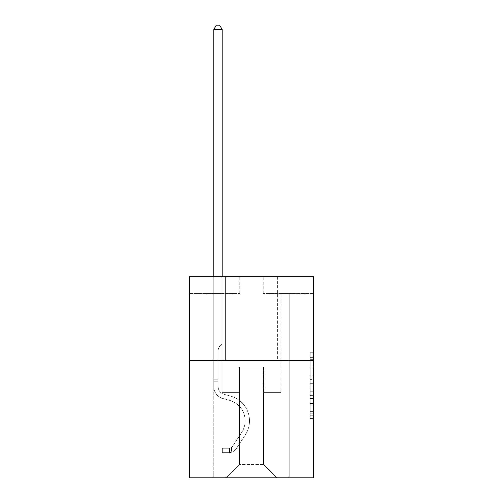 <?xml version="1.0" encoding="UTF-8"?>
<svg xmlns="http://www.w3.org/2000/svg" width="503" height="503" viewBox="0 0 503 503"><rect width="100%" height="100%" fill="white"/><g stroke="black" fill="none" stroke-linecap="round" stroke-linejoin="round"><path stroke-width="0.38" stroke-dasharray="2.52 1.89" d="M310.175 372.811L310.175 383.343L313.526 383.343L313.526 415.264L313.526 356.03L313.526 383.343L310.175 383.343L310.175 355.043L310.175 418.559L310.175 352.735L310.175 413.95L313.526 413.95L310.175 413.95L313.526 413.95L310.175 413.95L310.175 403.419L310.175 418.559L313.526 418.559L313.526 352.735L313.526 413.787L313.526 387.951L310.175 387.951L313.526 387.951L313.526 403.419L313.526 357.344L310.175 357.344L313.526 357.344L313.526 418.559L313.526 356.03L313.526 418.559L310.175 418.559L310.175 352.735L313.526 352.735L313.526 356.03L313.526 352.735L313.526 356.03L313.526 352.735L313.526 355.043L313.526 352.735L310.175 352.735L310.175 357.344L313.526 357.344L310.175 357.344L310.175 372.811L313.526 372.811M277.65 276.681L277.65 360.5L225.35 360.5L277.65 360.5L225.35 360.5L277.65 360.5L277.65 276.681L225.35 276.681L225.35 360.5L225.35 276.681L277.65 276.681M313.526 379.394L313.526 376.106L313.526 379.394L310.175 379.394L310.175 366.146L310.175 405.148L310.175 395.358L313.526 395.358L310.175 395.358L310.175 418.559L313.526 418.559L310.175 418.559L313.526 418.559L310.175 418.559L310.175 352.735L313.526 352.735L310.175 352.735L313.526 352.735L310.175 352.735L310.175 379.394L313.526 379.394M313.526 360.5L313.526 477.85L189.474 477.85L189.474 360.5L313.526 360.5L313.526 276.681L263.232 276.681L313.526 276.681L313.526 293.444L313.526 276.681L189.474 276.681L239.768 276.681L189.474 276.681L189.474 360.5L313.526 360.5L189.474 360.5M213.781 477.85L289.219 477.85L289.219 293.444L280.837 293.444L289.219 293.444L280.837 293.444L289.219 293.444L280.837 293.444L289.219 293.444L280.837 293.444L289.219 293.444L280.837 293.444L289.219 293.444L280.837 293.444L289.219 293.444L280.837 293.444L289.219 293.444L280.837 293.444L289.219 293.444L289.219 477.85L289.219 293.444L289.219 477.85L289.219 293.444L289.219 477.85L289.219 293.444L289.219 477.85L289.219 293.444L289.219 477.85L289.219 293.444L289.219 477.85L289.219 293.444L289.219 477.85L289.219 293.444L289.219 477.85L213.781 477.85L226.017 477.85L213.781 477.85L226.017 477.85L213.781 477.85L226.017 477.85L213.781 477.85L226.017 477.85L213.781 477.85L226.017 477.85L213.781 477.85L226.017 477.85L213.781 477.85L226.017 477.85L213.781 477.85L213.781 293.444L222.163 293.444L213.781 293.444L222.163 293.444L213.781 293.444L222.163 293.444L213.781 293.444L222.163 293.444L213.781 293.444L222.163 293.444L213.781 293.444L222.163 293.444L213.781 293.444L222.163 293.444L213.781 293.444L222.163 293.444L213.781 293.444L213.781 477.85M313.526 293.444L263.232 293.444L313.526 293.444M189.474 293.444L239.768 293.444L189.474 293.444L189.474 276.681L189.474 293.444M239.428 464.439L239.428 367.209L239.428 464.439L239.428 367.209L263.572 367.209L263.572 464.439L239.428 464.439L226.017 477.85L239.428 464.439L239.428 367.209L239.428 464.439L239.428 367.209L239.095 367.209L239.095 392.353L222.163 392.353L222.163 293.444L222.163 392.353L222.163 293.444L222.163 392.353L222.163 293.444L222.163 392.353L222.163 293.444L222.163 392.353L222.163 293.444L222.163 392.353L222.163 293.444L222.163 392.353L222.163 293.444L222.163 392.353L222.163 293.444L222.163 392.353L239.095 392.353L222.163 392.353L239.095 392.353L222.163 392.353L239.095 392.353L222.163 392.353L239.095 392.353L222.163 392.353L239.095 392.353L222.163 392.353L239.095 392.353L222.163 392.353L239.095 392.353L222.163 392.353L239.095 392.353L239.095 367.209L239.095 392.353L239.095 367.209L239.095 392.353L239.095 367.209L239.095 392.353L239.095 367.209L239.095 392.353L239.095 367.209L239.095 392.353L239.095 367.209L239.095 392.353L239.095 367.209L239.095 392.353L239.095 367.209L239.428 367.209L239.095 367.209L239.428 367.209L239.095 367.209L239.428 367.209L239.095 367.209L239.428 367.209L239.095 367.209L239.428 367.209L239.095 367.209L239.428 367.209L239.095 367.209L239.428 367.209L239.095 367.209L239.428 367.209L239.428 464.439L226.017 477.85L239.428 464.439L239.428 367.209L239.428 464.439L226.017 477.85L239.428 464.439L239.428 367.209L239.428 464.439L226.017 477.85L239.428 464.439L239.428 367.209L239.428 464.439L226.017 477.85L239.428 464.439L239.428 367.209L239.428 464.439L226.017 477.85L239.428 464.439L239.428 367.209L239.428 464.439L226.017 477.85L239.428 464.439L226.017 477.85L239.428 464.439L263.572 464.439L263.572 367.209L263.572 464.439L276.983 477.85L263.572 464.439L263.572 367.209L263.572 464.439L276.983 477.85L263.572 464.439L263.572 367.209L263.572 464.439L276.983 477.85L263.572 464.439L263.572 367.209L263.572 464.439L276.983 477.85L263.572 464.439L263.572 367.209L263.572 464.439L276.983 477.85L263.572 464.439L263.572 367.209L263.572 464.439L276.983 477.85L263.572 464.439L263.572 367.209L263.572 464.439L276.983 477.85L263.572 464.439L263.572 367.209L263.572 464.439L276.983 477.85L263.572 464.439L263.572 367.209L239.428 367.209L239.428 464.439L226.017 477.85L239.428 464.439M263.905 367.209L263.572 367.209L263.905 367.209L263.572 367.209L263.905 367.209L263.572 367.209L263.905 367.209L263.572 367.209L263.905 367.209L263.572 367.209L263.905 367.209L263.572 367.209L263.905 367.209L263.572 367.209L263.905 367.209L263.572 367.209L263.905 367.209L263.905 392.353L263.905 367.209M276.983 477.85L263.572 464.439L276.983 477.85M263.232 293.444L263.232 276.681L263.232 293.444M239.768 293.444L239.768 276.681L239.768 293.444M280.837 293.444L280.837 392.353L263.905 392.353L280.837 392.353L263.905 392.353L280.837 392.353L263.905 392.353L280.837 392.353L263.905 392.353L280.837 392.353L263.905 392.353L280.837 392.353L263.905 392.353L280.837 392.353L263.905 392.353L280.837 392.353L263.905 392.353L280.837 392.353L280.837 293.444M310.175 383.343L313.526 383.343L310.175 383.343M310.175 355.043L310.175 352.735L310.175 355.043L313.526 355.043L310.175 355.043M310.175 404.984L310.175 391.24L310.175 404.984L313.526 404.984L310.175 404.984M310.175 391.24L310.175 387.951L313.526 387.951L310.175 387.951L310.175 391.24L313.526 391.24L310.175 391.24M310.175 366.146L310.175 357.344L310.175 366.146L313.526 366.146L310.175 366.146M310.175 352.735L313.526 352.735L310.175 352.735L310.175 356.03L310.175 352.735L313.526 352.735M310.175 418.559L313.526 418.559L310.175 418.559L310.175 415.264L310.175 418.559M213.781 276.681L213.781 386.656A12.235 12.235 0 0 0 222.735 398.445A12.235 12.235 0 0 1 213.781 386.656A12.235 12.235 0 0 0 222.735 398.445A12.235 12.235 0 0 1 213.781 386.656A12.235 12.235 0 0 0 222.735 398.445A12.235 12.235 0 0 1 213.781 386.656A12.235 12.235 0 0 0 222.735 398.445A12.235 12.235 0 0 1 213.781 386.656A12.235 12.235 0 0 0 222.735 398.445A12.235 12.235 0 0 1 213.781 386.656A12.235 12.235 0 0 0 222.735 398.445A12.235 12.235 0 0 1 213.781 386.656A12.235 12.235 0 0 0 222.735 398.445A12.235 12.235 0 0 1 213.781 386.656A12.235 12.235 0 0 0 222.735 398.445A12.235 12.235 0 0 1 213.781 386.656A12.235 12.235 0 0 0 222.735 398.445L229.557 400.35A21.289 21.289 0 0 1 241.641 432.536A21.289 21.289 0 0 0 229.557 400.35A21.289 21.289 0 0 1 241.641 432.536A21.289 21.289 0 0 0 229.557 400.35L222.735 398.445L229.557 400.35A21.289 21.289 0 0 1 241.641 432.536A21.289 21.289 0 0 0 229.557 400.35L222.735 398.445L229.557 400.35A21.289 21.289 0 0 1 241.641 432.536A21.289 21.289 0 0 0 229.557 400.35A21.289 21.289 0 0 1 241.641 432.536A21.289 21.289 0 0 0 229.557 400.35L222.735 398.445L229.557 400.35A21.289 21.289 0 0 1 241.641 432.536A21.289 21.289 0 0 0 229.557 400.35L222.735 398.445L229.557 400.35A21.289 21.289 0 0 1 241.641 432.536A21.289 21.289 0 0 0 229.557 400.35A21.289 21.289 0 0 1 241.641 432.536A21.289 21.289 0 0 0 229.557 400.35L222.735 398.445L229.557 400.35A21.289 21.289 0 0 1 241.641 432.536L232.65 446.236L241.641 432.536A21.289 21.289 0 0 0 229.557 400.35A21.289 21.289 0 0 1 241.641 432.536L232.65 446.236L241.641 432.536A21.289 21.289 0 0 0 229.557 400.35A21.289 21.289 0 0 1 241.641 432.536L232.65 446.236L241.641 432.536A21.289 21.289 0 0 0 229.557 400.35A21.289 21.289 0 0 1 241.641 432.536L232.65 446.236L241.641 432.536A21.289 21.289 0 0 0 229.557 400.35A21.289 21.289 0 0 1 241.641 432.536L232.65 446.236A4.527 4.527 0 0 1 231.55 447.4C229.01 448.563 229.01 448.563 231.55 447.4C229.01 448.563 229.01 448.563 231.55 447.4A4.527 4.527 0 0 0 232.65 446.236L241.641 432.536A21.289 21.289 0 0 0 229.557 400.35A21.289 21.289 0 0 1 241.641 432.536L232.65 446.236A4.527 4.527 0 0 1 229.035 448.274A4.527 4.527 0 0 0 232.65 446.236A4.527 4.527 0 0 1 231.55 447.4C229.01 448.563 229.01 448.563 231.55 447.4C229.01 448.563 229.01 448.563 231.55 447.4A4.527 4.527 0 0 0 232.65 446.236L241.641 432.536L232.65 446.236A4.527 4.527 0 0 1 229.035 448.274A4.527 4.527 0 0 0 232.65 446.236A4.527 4.527 0 0 1 231.55 447.4C229.01 448.563 229.01 448.563 231.55 447.4C229.01 448.563 229.01 448.563 231.55 447.4A4.527 4.527 0 0 0 232.65 446.236L241.641 432.536L232.65 446.236A4.527 4.527 0 0 1 229.035 448.274A4.527 4.527 0 0 0 232.65 446.236A4.527 4.527 0 0 1 231.55 447.4C229.01 448.563 229.01 448.563 231.55 447.4C229.01 448.563 229.01 448.563 231.55 447.4A4.527 4.527 0 0 0 232.65 446.236L241.641 432.536A21.289 21.289 0 0 0 229.557 400.35A21.289 21.289 0 0 1 241.641 432.536L232.65 446.236A4.527 4.527 0 0 1 229.035 448.274A4.527 4.527 0 0 0 232.65 446.236A4.527 4.527 0 0 1 231.55 447.4C229.01 448.563 229.01 448.563 231.55 447.4C229.01 448.563 229.01 448.563 231.55 447.4A4.527 4.527 0 0 0 232.65 446.236L241.641 432.536L232.65 446.236A4.527 4.527 0 0 1 229.035 448.274A4.527 4.527 0 0 0 232.65 446.236A4.527 4.527 0 0 1 231.55 447.4C229.01 448.563 229.01 448.563 231.55 447.4C229.01 448.563 229.01 448.563 231.55 447.4A4.527 4.527 0 0 0 232.65 446.236L241.641 432.536L232.65 446.236A4.527 4.527 0 0 1 229.035 448.274A4.527 4.527 0 0 0 232.65 446.236A4.527 4.527 0 0 1 231.55 447.4C229.01 448.563 229.01 448.563 231.55 447.4C229.01 448.563 229.01 448.563 231.55 447.4A4.527 4.527 0 0 0 232.65 446.236L241.641 432.536A21.289 21.289 0 0 0 229.557 400.35A21.289 21.289 0 0 1 241.641 432.536L232.65 446.236A4.527 4.527 0 0 1 229.035 448.274A4.527 4.527 0 0 0 232.65 446.236A4.527 4.527 0 0 1 231.55 447.4A4.527 4.527 0 0 0 232.65 446.236L241.641 432.536L232.65 446.236A4.527 4.527 0 0 1 229.035 448.274L222.332 448.28L222.332 452.637L222.332 448.28L229.035 448.274L229.035 452.637L222.332 452.637L229.035 452.637L229.035 448.274L222.332 448.28L222.332 452.637L222.332 448.28L229.035 448.274L229.035 452.637L222.332 452.637L229.035 452.637L229.035 448.274L222.332 448.28L222.332 452.637L222.332 448.28L229.035 448.274L229.035 452.637L222.332 452.637L229.035 452.637L229.035 448.274L222.332 448.28L222.332 452.637L222.332 448.28L229.035 448.274L229.035 452.637L222.332 452.637L229.035 452.637L229.035 448.274L222.332 448.28L222.332 452.637L222.332 448.28L229.035 448.274L229.035 452.637L222.332 452.637L229.035 452.637L229.035 448.274L222.332 448.28L222.332 452.637L222.332 448.28L229.035 448.274L229.035 452.637L222.332 452.637L229.035 452.637L229.035 448.274L222.332 448.28L222.332 452.637L222.332 448.28L229.035 448.274L229.035 452.637L222.332 452.637L229.035 452.637L229.035 448.274L222.332 448.28L229.035 448.274L229.035 452.637L229.035 448.274A4.527 4.527 0 0 0 232.65 446.236L241.641 432.536A21.289 21.289 0 0 0 229.557 400.35L222.735 398.445A12.235 12.235 0 0 1 213.781 386.656L213.781 29.507L222.163 29.507L222.163 343.668L220.27 345.561A7.287 7.287 0 0 0 218.139 350.71A7.287 7.287 0 0 1 220.27 345.561L222.163 343.668L222.163 29.507L213.781 29.507L222.163 29.507L219.648 25.15L216.296 25.15L219.648 25.15L216.296 25.15L213.781 29.507L222.163 29.507L219.648 25.15L216.296 25.15L213.781 29.507L222.163 29.507L222.163 343.668L220.27 345.561A7.287 7.287 0 0 0 218.139 350.71A7.287 7.287 0 0 1 220.27 345.561L222.163 343.668L222.163 29.507L213.781 29.507L222.163 29.507L219.648 25.15L216.296 25.15L219.648 25.15L216.296 25.15L213.781 29.507L222.163 29.507L219.648 25.15L216.296 25.15L213.781 29.507L222.163 29.507L222.163 343.668L220.27 345.561A7.287 7.287 0 0 0 218.139 350.71A7.287 7.287 0 0 1 220.27 345.561L222.163 343.668L222.163 29.507L213.781 29.507L222.163 29.507L219.648 25.15L216.296 25.15L219.648 25.15L216.296 25.15L213.781 29.507L213.781 386.656A12.235 12.235 0 0 0 222.735 398.445A12.235 12.235 0 0 1 213.781 386.656L213.781 29.507L213.781 386.656A12.235 12.235 0 0 0 222.735 398.445A12.235 12.235 0 0 1 213.781 386.656L213.781 29.507L213.781 386.656A12.235 12.235 0 0 0 222.735 398.445A12.235 12.235 0 0 1 213.781 386.656L213.781 29.507L216.296 25.15L219.648 25.15L222.163 29.507L222.163 343.668L220.27 345.561A7.287 7.287 0 0 0 218.139 350.71A7.287 7.287 0 0 1 220.27 345.561L222.163 343.668L222.163 29.507L213.781 29.507L213.781 386.656A12.235 12.235 0 0 0 222.735 398.445L229.557 400.35L222.735 398.445A12.235 12.235 0 0 1 213.781 386.656L213.781 29.507L216.296 25.15L213.781 29.507L222.163 29.507L219.648 25.15L222.163 29.507L222.163 343.668L220.27 345.561A7.287 7.287 0 0 0 218.139 350.71A7.287 7.287 0 0 1 220.27 345.561L222.163 343.668L222.163 29.507L219.648 25.15L216.296 25.15L213.781 29.507L213.781 386.656A12.235 12.235 0 0 0 222.735 398.445A12.235 12.235 0 0 1 213.781 386.656L213.781 29.507L216.296 25.15L219.648 25.15L222.163 29.507L222.163 343.668L220.27 345.561A7.287 7.287 0 0 0 218.139 350.71A7.287 7.287 0 0 1 220.27 345.561L222.163 343.668L222.163 29.507L213.781 29.507L213.781 386.656A12.235 12.235 0 0 0 222.735 398.445A12.235 12.235 0 0 1 213.781 386.656L213.781 29.507L216.296 25.15L213.781 29.507L222.163 29.507L219.648 25.15L222.163 29.507L222.163 343.668L220.27 345.561A7.287 7.287 0 0 0 218.139 350.71A7.287 7.287 0 0 1 220.27 345.561L222.163 343.668L222.163 29.507L219.648 25.15L216.296 25.15L213.781 29.507L213.781 386.656A12.235 12.235 0 0 0 222.735 398.445L229.557 400.35L222.735 398.445A12.235 12.235 0 0 1 213.781 386.656L213.781 29.507L216.296 25.15L213.781 29.507M218.139 379.212L213.781 379.212L218.139 379.212L218.139 386.656L218.139 350.71A7.287 7.287 0 0 1 220.27 345.561A7.287 7.287 0 0 0 218.139 350.71L218.139 386.656L218.139 379.212L213.781 379.212L218.139 379.212L218.139 386.656A7.878 7.878 0 0 0 223.904 394.245A7.878 7.878 0 0 1 218.139 386.656L218.139 350.71L218.139 386.656A7.878 7.878 0 0 0 223.904 394.245A7.878 7.878 0 0 1 218.139 386.656L218.139 350.71L218.139 386.656L218.139 379.212L213.781 379.212L218.139 379.212L218.139 386.656A7.878 7.878 0 0 0 223.904 394.245A7.878 7.878 0 0 1 218.139 386.656L218.139 350.71L218.139 386.656A7.878 7.878 0 0 0 223.904 394.245L230.726 396.15L223.904 394.245A7.878 7.878 0 0 1 218.139 386.656L218.139 350.71L218.139 386.656L218.139 379.212L213.781 379.212L218.139 379.212L218.139 386.656A7.878 7.878 0 0 0 223.904 394.245A7.878 7.878 0 0 1 218.139 386.656L218.139 350.71L218.139 386.656A7.878 7.878 0 0 0 223.904 394.245A7.878 7.878 0 0 1 218.139 386.656L218.139 379.212M229.035 452.637A8.884 8.884 0 0 0 236.297 448.626L245.288 434.925A25.647 25.647 0 0 0 230.726 396.15L223.904 394.245A7.878 7.878 0 0 1 218.139 386.656A7.878 7.878 0 0 0 223.904 394.245A7.878 7.878 0 0 1 218.139 386.656L218.139 350.71L218.139 386.656A7.878 7.878 0 0 0 223.904 394.245A7.878 7.878 0 0 1 218.139 386.656A7.878 7.878 0 0 0 223.904 394.245L230.726 396.15A25.647 25.647 0 0 1 245.288 434.925A25.647 25.647 0 0 0 230.726 396.15L223.904 394.245A7.878 7.878 0 0 1 218.139 386.656A7.878 7.878 0 0 0 223.904 394.245L230.726 396.15L223.904 394.245A7.878 7.878 0 0 1 218.139 386.656A7.878 7.878 0 0 0 223.904 394.245A7.878 7.878 0 0 1 218.139 386.656A7.878 7.878 0 0 0 223.904 394.245L230.726 396.15L223.904 394.245A7.878 7.878 0 0 1 218.139 386.656A7.878 7.878 0 0 0 223.904 394.245L230.726 396.15A25.647 25.647 0 0 1 245.288 434.925A25.647 25.647 0 0 0 230.726 396.15L223.904 394.245A7.878 7.878 0 0 1 218.139 386.656A7.878 7.878 0 0 0 223.904 394.245A7.878 7.878 0 0 1 218.139 386.656A7.878 7.878 0 0 0 223.904 394.245L230.726 396.15L223.904 394.245A7.878 7.878 0 0 1 218.139 386.656A7.878 7.878 0 0 0 223.904 394.245L230.726 396.15A25.647 25.647 0 0 1 245.288 434.925L236.297 448.626L245.288 434.925A25.647 25.647 0 0 0 230.726 396.15L223.904 394.245L230.726 396.15A25.647 25.647 0 0 1 245.288 434.925A25.647 25.647 0 0 0 230.726 396.15L223.904 394.245L230.726 396.15A25.647 25.647 0 0 1 245.288 434.925A25.647 25.647 0 0 0 230.726 396.15L223.904 394.245L230.726 396.15A25.647 25.647 0 0 1 245.288 434.925L236.297 448.626L245.288 434.925A25.647 25.647 0 0 0 230.726 396.15L223.904 394.245L230.726 396.15A25.647 25.647 0 0 1 245.288 434.925A25.647 25.647 0 0 0 230.726 396.15L223.904 394.245L230.726 396.15A25.647 25.647 0 0 1 245.288 434.925A25.647 25.647 0 0 0 230.726 396.15A25.647 25.647 0 0 1 245.288 434.925L236.297 448.626A8.884 8.884 0 0 1 231.55 452.222A8.884 8.884 0 0 0 236.297 448.626L245.288 434.925A25.647 25.647 0 0 0 230.726 396.15A25.647 25.647 0 0 1 245.288 434.925L236.297 448.626L245.288 434.925A25.647 25.647 0 0 0 230.726 396.15A25.647 25.647 0 0 1 245.288 434.925A25.647 25.647 0 0 0 230.726 396.15A25.647 25.647 0 0 1 245.288 434.925L236.297 448.626L245.288 434.925A25.647 25.647 0 0 0 230.726 396.15A25.647 25.647 0 0 1 245.288 434.925L236.297 448.626A8.884 8.884 0 0 1 231.55 452.222C228.966 452.769 228.966 452.769 231.55 452.222C228.966 452.769 228.966 452.769 231.55 452.222A8.884 8.884 0 0 0 236.297 448.626L245.288 434.925A25.647 25.647 0 0 0 230.726 396.15A25.647 25.647 0 0 1 245.288 434.925A25.647 25.647 0 0 0 230.726 396.15A25.647 25.647 0 0 1 245.288 434.925L236.297 448.626L245.288 434.925A25.647 25.647 0 0 0 230.726 396.15A25.647 25.647 0 0 1 245.288 434.925L236.297 448.626A8.884 8.884 0 0 1 231.55 452.222C228.966 452.769 228.966 452.769 231.55 452.222C228.966 452.769 228.966 452.769 231.55 452.222A8.884 8.884 0 0 0 236.297 448.626L245.288 434.925L236.297 448.626A8.884 8.884 0 0 1 231.55 452.222C228.966 452.769 228.966 452.769 231.55 452.222C228.966 452.769 228.966 452.769 231.55 452.222A8.884 8.884 0 0 0 236.297 448.626L245.288 434.925L236.297 448.626A8.884 8.884 0 0 1 231.55 452.222C228.966 452.769 228.966 452.769 231.55 452.222C228.966 452.769 228.966 452.769 231.55 452.222A8.884 8.884 0 0 0 236.297 448.626L245.288 434.925L236.297 448.626A8.884 8.884 0 0 1 231.55 452.222C228.966 452.769 228.966 452.769 231.55 452.222C228.966 452.769 228.966 452.769 231.55 452.222A8.884 8.884 0 0 0 236.297 448.626L245.288 434.925L236.297 448.626A8.884 8.884 0 0 1 231.55 452.222C228.966 452.769 228.966 452.769 231.55 452.222C228.966 452.769 228.966 452.769 231.55 452.222A8.884 8.884 0 0 0 236.297 448.626L245.288 434.925L236.297 448.626A8.884 8.884 0 0 1 231.55 452.222C228.966 452.769 228.966 452.769 231.55 452.222C228.966 452.769 228.966 452.769 231.55 452.222A8.884 8.884 0 0 0 236.297 448.626A8.884 8.884 0 0 1 229.035 452.637A8.884 8.884 0 0 0 236.297 448.626A8.884 8.884 0 0 1 229.035 452.637A8.884 8.884 0 0 0 236.297 448.626A8.884 8.884 0 0 1 229.035 452.637A8.884 8.884 0 0 0 236.297 448.626A8.884 8.884 0 0 1 229.035 452.637A8.884 8.884 0 0 0 236.297 448.626A8.884 8.884 0 0 1 229.035 452.637A8.884 8.884 0 0 0 236.297 448.626A8.884 8.884 0 0 1 229.035 452.637A8.884 8.884 0 0 0 236.297 448.626A8.884 8.884 0 0 1 229.035 452.637A8.884 8.884 0 0 0 236.297 448.626A8.884 8.884 0 0 1 229.035 452.637L222.332 452.637L229.035 452.637M222.163 29.507L219.648 25.15L222.163 29.507L222.163 343.668L220.27 345.561L222.163 343.668L222.163 276.681M231.55 452.222C228.966 452.769 228.966 452.769 231.55 452.222C228.966 452.769 228.966 452.769 231.55 452.222L231.55 447.4C229.01 448.563 229.01 448.563 231.55 447.4C229.01 448.563 229.01 448.563 231.55 447.4L231.55 452.222M222.332 452.637L222.332 448.28L222.332 452.637M310.175 403.419L313.526 403.419L310.175 403.419M310.175 398.483L313.526 398.483M310.175 367.875L313.526 367.875L310.175 367.875M310.175 356.03L313.526 356.03M310.175 415.264L313.526 415.264M310.175 411.649L313.526 411.649M310.175 359.645L313.526 359.645M310.175 380.054L313.526 380.054L310.175 380.054M310.175 398.646L313.526 398.646L310.175 398.646M310.175 405.148L313.526 405.148L310.175 405.148M310.175 376.106L313.526 376.106L310.175 376.106M218.139 381.224L213.781 381.224L218.139 381.224M310.175 413.787L313.526 413.787M310.175 413.95L313.526 413.95M310.175 357.344L313.526 357.344M229.538 448.23L229.538 452.612L229.538 448.23"/><path stroke-width="0.75" d="M313.526 360.5L313.526 477.85L189.474 477.85L189.474 276.681L313.526 276.681L313.526 360.5L189.474 360.5M222.163 276.681L222.163 29.507L213.781 29.507L213.781 276.681M213.781 29.507L216.296 25.15L219.648 25.15L222.163 29.507"/></g></svg>
